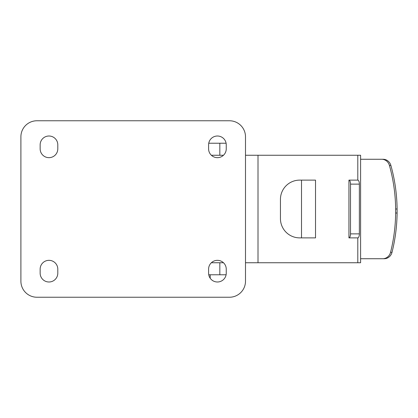 <?xml version="1.0" encoding="UTF-8"?>
<svg xmlns="http://www.w3.org/2000/svg" width="418" height="418" viewBox="0 0 418 418"><rect width="100%" height="100%" fill="white"/><g stroke="black" fill="none" stroke-linecap="round" stroke-linejoin="round"><path stroke-width="0.63" d="M390.882 165.444A8.663 8.073 -90 0 0 383.149 159.268L381.691 159.268A8.663 8.073 -90 0 1 389.43 165.444A158.605 147.82 -90 0 1 395.647 209L397.1 209A158.605 147.82 -90 0 0 390.882 165.444L389.43 165.444M245.497 262.744L360.598 262.744L360.598 258.732L384.21 258.732A8.663 8.073 -90 0 0 392.006 252.326A158.605 147.82 -90 0 0 397.1 213.013L397.1 209M397.1 213.013L395.647 213.013L395.647 209M360.598 258.732L360.598 159.268L381.691 159.268M382.757 258.732A8.663 8.073 -90 0 0 390.553 252.326A158.605 147.82 -90 0 0 395.647 213.013M360.598 159.268L360.598 155.256L245.497 155.256M223.478 155.256L211.367 155.256M211.367 262.744L223.478 262.744M245.497 281.194L245.497 136.806A16.041 16.041 0 0 0 229.456 120.765L36.941 120.765A16.041 16.041 0 0 0 20.9 136.806L20.9 281.194A16.041 16.041 0 0 0 36.941 297.235L229.456 297.235A16.041 16.041 0 0 0 245.497 281.194M258.01 262.744L258.01 155.256M357.798 262.744L357.798 237.879A4.013 1.573 -90 0 0 359.365 233.866L359.365 184.134A4.013 1.573 -90 0 0 357.798 180.121L357.798 155.256M348.941 237.879A4.013 1.573 90 0 0 350.514 233.866L350.514 184.134A4.013 1.573 90 0 0 348.941 180.121L348.941 237.879L357.798 237.879M357.798 180.121L348.941 180.121M315.522 180.121L299.701 180.121A19.249 19.249 90 0 0 280.447 199.376L280.447 218.624A19.249 19.249 90 0 0 299.701 237.879L315.522 237.879L315.522 180.121M226.096 274.772L208.744 274.772M219.826 262.744L219.826 274.772M210.202 278.242L210.202 274.772M226.096 143.228L208.744 143.228M219.826 155.256L219.826 143.228M208.598 144.832L208.598 148.839A8.825 8.825 0 0 0 217.423 157.664A8.825 8.825 0 0 0 226.248 148.839L226.248 144.832A8.825 8.825 0 0 0 217.423 136.007A8.825 8.825 0 0 0 208.598 144.832M226.248 269.161A8.825 8.825 0 0 0 217.423 260.336A8.825 8.825 0 0 0 208.598 269.161L208.598 273.168A8.825 8.825 0 0 0 217.423 281.993A8.825 8.825 0 0 0 226.248 273.168L226.248 269.161M40.149 144.832L40.149 148.839A8.825 8.825 0 0 0 48.974 157.664A8.825 8.825 0 0 0 57.799 148.839L57.799 144.832A8.825 8.825 0 0 0 48.974 136.007A8.825 8.825 0 0 0 40.149 144.832M57.799 269.161A8.825 8.825 0 0 0 48.974 260.336A8.825 8.825 0 0 0 40.149 269.161L40.149 273.168A8.825 8.825 0 0 0 48.974 281.993A8.825 8.825 0 0 0 57.799 273.168L57.799 269.161M350.514 233.866L359.365 233.866M359.365 184.134L350.514 184.134M301.514 237.879L301.514 180.121M392.006 252.326L390.553 252.326"/></g></svg>
